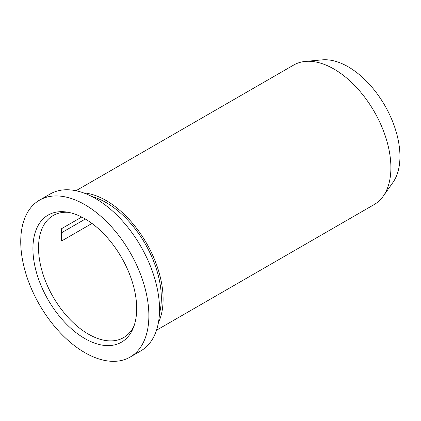 <?xml version="1.0" encoding="UTF-8"?>
<svg xmlns="http://www.w3.org/2000/svg" width="421" height="421" viewBox="0 0 421 421"><rect width="100%" height="100%" fill="white"/><g stroke="black" fill="none" stroke-linecap="round" stroke-linejoin="round"><path stroke-width="0.63" d="M91.878 196.528A78.017 45.042 60 0 1 106.16 202.601A78.017 45.042 60 0 1 159.448 313.561M83.553 192.897A80.537 46.499 60 0 1 106.16 200.543A80.537 46.499 60 0 1 158.428 322.581M75.969 190.739L293.679 65.044A80.537 46.499 60 0 1 305.404 61.413A80.537 46.499 60 0 1 333.948 69.033A80.537 46.499 60 0 1 383.289 130.442A80.537 46.499 60 0 1 383.221 196.202A80.537 46.499 60 0 1 374.216 204.538L156.507 330.232M305.404 61.413L322.233 59.871A73.207 42.268 60 0 1 348.183 66.797A73.207 42.268 60 0 1 393.035 122.616A73.207 42.268 60 0 1 392.977 182.398L383.221 196.202M81.716 217.047L61.582 228.671L61.582 241.001L91.989 223.446M134.052 325.917A70.47 40.684 60 0 1 123.6 337.605A70.47 40.684 60 0 1 88.368 334.116A70.47 40.684 60 0 1 42.332 272.019A70.47 40.684 60 0 1 53.13 215.547A70.47 40.684 60 0 1 68.481 212.337M84.805 338.542A73.375 42.363 60 0 1 33.785 260.041A73.375 42.363 60 0 1 66.292 211.979A73.375 42.363 60 0 1 84.805 218.72A73.375 42.363 60 0 1 133.273 327.991A73.375 42.363 60 0 1 84.805 338.542M84.805 204.653A90.599 52.309 60 0 1 143.993 284.496A90.599 52.309 60 0 1 130.105 357.097A90.599 52.309 60 0 1 84.805 352.609A90.599 52.309 60 0 1 25.618 272.766A90.599 52.309 60 0 1 39.506 200.17A90.599 52.309 60 0 1 84.805 204.653M39.506 200.17L50.183 194.002A90.599 52.309 60 0 1 95.483 198.491A90.599 52.309 60 0 1 154.67 278.328A90.599 52.309 60 0 1 140.782 350.93L130.105 357.097M61.103 233.018L85.331 219.025"/></g></svg>
